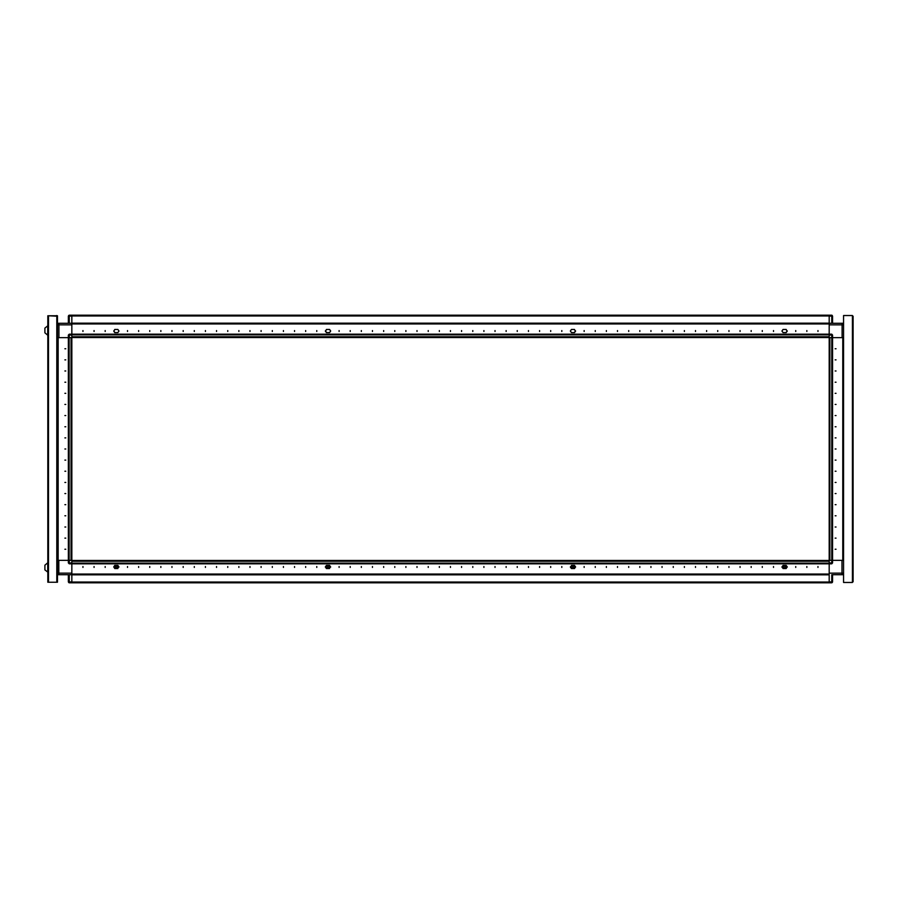 <?xml version="1.0" encoding="UTF-8"?>
<svg xmlns="http://www.w3.org/2000/svg" width="898" height="898" viewBox="0 0 898 898"><rect width="100%" height="100%" fill="white"/><g stroke="black" fill="none" stroke-linecap="round" stroke-linejoin="round"><path stroke-width="1.35" d="M47.673 572.183L47.673 562.833L44.9 565.168L44.9 569.848L47.841 572.183M829.157 560.374L829.157 563.832L831.716 563.832L831.716 560.374L829.157 560.374L829.157 334.168L829.157 334.887L71.784 334.887L71.784 334.168L69.225 334.168L69.225 337.626L68.338 337.626L68.338 335.066L71.784 335.066L71.784 315.232L68.663 315.434M829.157 337.626L832.603 337.626L832.603 335.066L831.716 335.066L831.716 334.168L829.157 334.168L829.157 315.232L829.157 315.95L71.784 315.95L71.784 315.232L69.225 315.232L69.225 323.258L71.784 323.258L58.976 323.258L58.976 337.626L68.338 337.626L58.202 337.626L58.202 560.374L58.202 337.626L57.416 337.626M69.225 323.258L68.338 323.258L68.338 316.13L71.784 316.13M69.225 337.626L71.784 337.626L71.784 562.934L68.338 562.934L68.338 560.374L69.225 560.374L69.225 563.832L71.784 563.832L71.784 563.113L829.157 563.113L829.157 582.768L71.784 582.768L71.784 582.05L829.157 582.05L829.157 582.768L831.716 582.768L831.716 581.87L832.603 581.87L832.603 574.742L843.413 574.742L843.244 574.08M57.416 560.374L68.338 560.374L58.864 560.374L58.864 574.742L71.784 574.742L71.784 582.768L69.225 582.768L68.338 581.87L68.338 574.742L68.338 581.87L69.225 581.87L69.225 582.768L68.663 582.566M71.784 562.934L71.784 574.08L829.157 574.08M71.784 531.594L71.784 528.967L71.784 531.594M71.784 520.458L71.784 517.832L71.784 520.458M71.784 509.323L71.784 506.697L71.784 509.323M71.784 498.188L71.784 495.561L71.784 498.188M71.784 487.042L71.784 484.415L71.784 487.042M71.784 475.906L71.784 473.28L71.784 475.906M71.784 464.771L71.784 462.144L71.784 464.771M71.784 453.636L71.784 451.009L71.784 453.636M71.784 442.501L71.784 439.863L71.784 442.501M71.784 431.354L71.784 428.728L71.784 431.354M71.784 420.219L71.784 417.592L71.784 420.219M71.784 409.084L71.784 406.457L71.784 409.084M71.784 397.949L71.784 395.311L71.784 397.949M71.784 386.802L71.784 384.176L71.784 386.802M71.784 375.667L71.784 373.04L71.784 375.667M71.784 364.532L71.784 361.905L71.784 364.532M71.784 337.626L71.784 335.066M68.45 560.374L68.45 337.626L69.157 337.626L69.157 560.374L71.077 560.374L71.077 337.626L69.157 337.626M47.673 330.498L47.673 325.817L44.9 328.152L44.9 332.832L47.673 335.167L47.673 330.498M57.584 574.08L57.528 574.742L58.864 574.742L57.416 573.766L57.416 582.207L47.841 582.207L47.841 315.793L57.416 316.242M832.491 337.626L832.491 560.374L831.784 560.374L831.784 337.626L829.864 337.626L829.864 560.374L831.784 560.374M843.525 337.626L842.739 337.626L842.739 560.374L843.525 560.374M831.716 560.374L832.603 560.374L832.603 562.934L829.157 562.934M829.157 581.87L831.716 581.87L831.716 574.742L832.603 574.742M178.534 337.513L176.659 337.513L178.534 337.513M189.669 337.513L187.794 337.513L189.669 337.513M200.804 337.513L198.941 337.513L200.804 337.513M211.939 337.513L210.076 337.513L211.939 337.513M223.086 337.513L221.211 337.513L223.086 337.513M256.491 337.513L254.628 337.513L256.491 337.513M267.638 337.513L265.763 337.513L267.638 337.513M278.773 337.513L276.898 337.513L278.773 337.513M289.908 337.513L288.034 337.513L289.908 337.513M301.043 337.513L299.18 337.513L301.043 337.513M323.325 337.513L321.45 337.513L323.325 337.513M334.46 337.513L332.586 337.513M546.074 337.513L544.21 337.513L546.074 337.513M557.209 337.513L555.346 337.513L557.209 337.513M568.355 337.513L566.481 337.513L568.355 337.513M579.491 337.513L577.616 337.513L579.491 337.513M657.459 337.513L655.585 337.513L657.459 337.513M668.595 337.513L666.72 337.513L668.595 337.513M679.73 337.513L677.855 337.513L679.73 337.513M690.865 337.513L689.002 337.513L690.865 337.513M702 337.513L700.137 337.513M308.8 337.513L313.694 337.513L308.8 337.513M533.064 337.513L534.939 337.513M71.784 324.818L57.416 324.818L58.976 323.258M57.416 573.182L71.784 573.182M843.525 324.818L842.077 324.818L842.077 323.258L843.413 323.258L843.357 323.92M831.716 323.258L831.716 315.232L832.278 315.434M829.157 316.13L832.603 316.13L832.603 323.258M841.965 574.742L841.965 573.182L843.525 573.182L841.965 574.742L831.716 574.742M64.88 348.761L65.767 348.761L64.88 348.761M64.88 359.896L65.767 359.896L64.88 359.896M64.88 371.031L65.767 371.031L64.88 371.031M64.88 382.178L65.767 382.178L64.88 382.178M64.88 393.313L65.767 393.313L64.88 393.313M64.88 404.448L65.767 404.448L64.88 404.448M64.88 415.583L65.767 415.583L64.88 415.583M64.88 426.73L65.767 426.73L64.88 426.73M64.88 437.865L65.767 437.865L64.88 437.865M64.88 449L65.767 449L64.88 449M64.88 460.135L65.767 460.135L64.88 460.135M64.88 471.27L65.767 471.27L64.88 471.27M64.88 482.417L65.767 482.417L64.88 482.417M64.88 493.552L65.767 493.552L64.88 493.552M64.88 504.687L65.767 504.687L64.88 504.687M64.88 515.822L65.767 515.822L64.88 515.822M64.88 526.969L65.767 526.969L64.88 526.969M64.88 538.104L65.767 538.104L64.88 538.104M64.88 549.239L65.767 549.239L64.88 549.239M326.176 331.946L325.278 331.048L326.176 330.161L325.278 331.048L326.401 332.608L329.51 332.608L326.401 332.608M114.551 331.946L113.664 331.048L114.551 330.161L113.664 331.048L114.776 332.608L117.896 332.608L114.776 332.608M786.39 331.946L787.277 331.048L786.39 330.161L787.277 331.048L786.165 332.608L783.045 332.608L786.165 332.608M574.765 331.946L575.663 331.048L574.765 330.161L575.663 331.048L574.54 332.608L571.431 332.608L574.54 332.608M574.765 566.054L575.663 566.952L574.765 567.839L575.663 566.952L574.54 565.392L571.431 565.392L574.54 565.392M786.39 566.054L787.277 566.952L786.39 567.839L787.277 566.952L786.165 565.392L783.045 565.392L786.165 565.392M114.551 566.054L113.664 566.952L114.551 567.839L113.664 566.952L114.776 565.392L117.896 565.392L114.776 565.392M326.176 566.054L325.278 566.952L326.176 567.839L325.278 566.952L326.401 565.392L329.51 565.392L326.401 565.392M836.06 549.239L835.174 549.239L836.06 549.239M836.06 538.104L835.174 538.104L836.06 538.104M836.06 526.969L835.174 526.969L836.06 526.969M836.06 515.822L835.174 515.822L836.06 515.822M836.06 504.687L835.174 504.687L836.06 504.687M836.06 493.552L835.174 493.552L836.06 493.552M836.06 482.417L835.174 482.417L836.06 482.417M836.06 471.27L835.174 471.27L836.06 471.27M836.06 460.135L835.174 460.135L836.06 460.135M836.06 449L835.174 449L836.06 449M836.06 437.865L835.174 437.865L836.06 437.865M836.06 426.73L835.174 426.73L836.06 426.73M836.06 415.583L835.174 415.583L836.06 415.583M836.06 404.448L835.174 404.448L836.06 404.448M836.06 393.313L835.174 393.313L836.06 393.313M836.06 382.178L835.174 382.178L836.06 382.178M836.06 371.031L835.174 371.031L836.06 371.031M836.06 359.896L835.174 359.896L836.06 359.896M836.06 348.761L835.174 348.761L836.06 348.761M115.27 566.997L116.381 568.108L117.492 566.997L116.381 565.875L115.27 566.997M117.896 566.054L119.007 566.952L117.896 567.839L118.963 566.997L117.896 565.392M818.011 330.61L818.011 331.497L818.011 330.61M806.875 330.61L806.875 331.497L806.875 330.61M795.74 330.61L795.74 331.497L795.74 330.61M773.47 330.61L773.47 331.497L773.47 330.61M762.323 330.61L762.323 331.497L762.323 330.61M751.188 330.61L751.188 331.497L751.188 330.61M740.053 330.61L740.053 331.497L740.053 330.61M728.918 330.61L728.918 331.497L728.918 330.61M717.771 330.61L717.771 331.497L717.771 330.61M706.636 330.61L706.636 331.497L706.636 330.61M695.501 330.61L695.501 331.497L695.501 330.61M684.366 330.61L684.366 331.497L684.366 330.61M673.231 330.61L673.231 331.497L673.231 330.61M662.084 330.61L662.084 331.497L662.084 330.61M650.949 330.61L650.949 331.497L650.949 330.61M639.814 330.61L639.814 331.497L639.814 330.61M628.679 330.61L628.679 331.497L628.679 330.61M617.532 330.61L617.532 331.497L617.532 330.61M606.397 330.61L606.397 331.497L606.397 330.61M595.262 330.61L595.262 331.497L595.262 330.61M584.127 330.61L584.127 331.497L584.127 330.61M561.845 330.61L561.845 331.497L561.845 330.61M550.71 330.61L550.71 331.497L550.71 330.61M539.575 330.61L539.575 331.497L539.575 330.61M528.439 330.61L528.439 331.497L528.439 330.61M517.293 330.61L517.293 331.497L517.293 330.61M506.158 330.61L506.158 331.497L506.158 330.61M495.023 330.61L495.023 331.497L495.023 330.61M483.887 330.61L483.887 331.497L483.887 330.61M472.741 330.61L472.741 331.497L472.741 330.61M461.606 330.61L461.606 331.497L461.606 330.61M450.47 330.61L450.47 331.497L450.47 330.61M439.335 330.61L439.335 331.497L439.335 330.61M428.2 330.61L428.2 331.497L428.2 330.61M417.054 330.61L417.054 331.497L417.054 330.61M405.918 330.61L405.918 331.497L405.918 330.61M394.783 330.61L394.783 331.497L394.783 330.61M383.648 330.61L383.648 331.497L383.648 330.61M372.502 330.61L372.502 331.497L372.502 330.61M361.366 330.61L361.366 331.497L361.366 330.61M350.231 330.61L350.231 331.497L350.231 330.61M339.096 330.61L339.096 331.497L339.096 330.61M316.814 330.61L316.814 331.497L316.814 330.61M305.679 330.61L305.679 331.497L305.679 330.61M294.544 330.61L294.544 331.497L294.544 330.61M283.409 330.61L283.409 331.497L283.409 330.61M272.262 330.61L272.262 331.497L272.262 330.61M261.127 330.61L261.127 331.497L261.127 330.61M249.992 330.61L249.992 331.497L249.992 330.61M238.857 330.61L238.857 331.497L238.857 330.61M227.71 330.61L227.71 331.497L227.71 330.61M216.575 330.61L216.575 331.497L216.575 330.61M205.44 330.61L205.44 331.497L205.44 330.61M194.305 330.61L194.305 331.497L194.305 330.61M183.17 330.61L183.17 331.497L183.17 330.61M172.023 330.61L172.023 331.497L172.023 330.61M160.888 330.61L160.888 331.497L160.888 330.61M149.753 330.61L149.753 331.497L149.753 330.61M138.618 330.61L138.618 331.497L138.618 330.61M127.471 330.61L127.471 331.497L127.471 330.61M105.201 330.61L105.201 331.497L105.201 330.61M94.066 330.61L94.066 331.497L94.066 330.61M82.919 330.61L82.919 331.497L82.919 330.61M571.431 329.487L574.54 329.487L571.431 329.487L570.309 331.048L571.431 332.608M783.045 329.487L786.165 329.487L783.045 329.487L781.934 331.048L783.045 332.608M117.896 329.487L114.776 329.487L117.896 329.487L119.007 331.048L117.896 332.608M329.51 329.487L326.401 329.487L329.51 329.487L330.632 331.048L329.51 332.608M326.883 566.997L327.995 568.108L329.117 566.997L327.995 565.875L326.883 566.997M329.51 566.054L330.632 566.952L329.51 567.839L330.587 566.997L329.51 565.392M571.813 566.997L572.935 568.108L574.047 566.997L572.935 565.875L571.813 566.997M570.802 567.738L570.342 566.997L571.207 566.054L570.309 566.952L571.431 568.513L574.54 568.513L571.431 568.513L574.439 568.513L575.517 566.997L574.439 565.482L571.431 565.482M82.919 567.39L82.919 566.503L82.919 567.39M94.066 567.39L94.066 566.503L94.066 567.39M105.201 567.39L105.201 566.503L105.201 567.39M127.471 567.39L127.471 566.503L127.471 567.39M138.618 567.39L138.618 566.503L138.618 567.39M149.753 567.39L149.753 566.503L149.753 567.39M160.888 567.39L160.888 566.503L160.888 567.39M172.023 567.39L172.023 566.503L172.023 567.39M183.17 567.39L183.17 566.503L183.17 567.39M194.305 567.39L194.305 566.503L194.305 567.39M205.44 567.39L205.44 566.503L205.44 567.39M216.575 567.39L216.575 566.503L216.575 567.39M227.71 567.39L227.71 566.503L227.71 567.39M238.857 567.39L238.857 566.503L238.857 567.39M249.992 567.39L249.992 566.503L249.992 567.39M261.127 567.39L261.127 566.503L261.127 567.39M272.262 567.39L272.262 566.503L272.262 567.39M283.409 567.39L283.409 566.503L283.409 567.39M294.544 567.39L294.544 566.503L294.544 567.39M305.679 567.39L305.679 566.503L305.679 567.39M316.814 567.39L316.814 566.503L316.814 567.39M339.096 567.39L339.096 566.503L339.096 567.39M350.231 567.39L350.231 566.503L350.231 567.39M361.366 567.39L361.366 566.503L361.366 567.39M372.502 567.39L372.502 566.503L372.502 567.39M383.648 567.39L383.648 566.503L383.648 567.39M394.783 567.39L394.783 566.503L394.783 567.39M405.918 567.39L405.918 566.503L405.918 567.39M417.054 567.39L417.054 566.503L417.054 567.39M428.2 567.39L428.2 566.503L428.2 567.39M439.335 567.39L439.335 566.503L439.335 567.39M450.47 567.39L450.47 566.503L450.47 567.39M461.606 567.39L461.606 566.503L461.606 567.39M472.741 567.39L472.741 566.503L472.741 567.39M483.887 567.39L483.887 566.503L483.887 567.39M495.023 567.39L495.023 566.503L495.023 567.39M506.158 567.39L506.158 566.503L506.158 567.39M517.293 567.39L517.293 566.503L517.293 567.39M528.439 567.39L528.439 566.503L528.439 567.39M539.575 567.39L539.575 566.503L539.575 567.39M550.71 567.39L550.71 566.503L550.71 567.39M561.845 567.39L561.845 566.503L561.845 567.39M584.127 567.39L584.127 566.503L584.127 567.39M595.262 567.39L595.262 566.503L595.262 567.39M606.397 567.39L606.397 566.503L606.397 567.39M617.532 567.39L617.532 566.503L617.532 567.39M628.679 567.39L628.679 566.503L628.679 567.39M639.814 567.39L639.814 566.503L639.814 567.39M650.949 567.39L650.949 566.503L650.949 567.39M662.084 567.39L662.084 566.503L662.084 567.39M673.231 567.39L673.231 566.503L673.231 567.39M684.366 567.39L684.366 566.503L684.366 567.39M695.501 567.39L695.501 566.503L695.501 567.39M706.636 567.39L706.636 566.503L706.636 567.39M717.771 567.39L717.771 566.503L717.771 567.39M728.918 567.39L728.918 566.503L728.918 567.39M740.053 567.39L740.053 566.503L740.053 567.39M751.188 567.39L751.188 566.503L751.188 567.39M762.323 567.39L762.323 566.503L762.323 567.39M773.47 567.39L773.47 566.503L773.47 567.39M795.74 567.39L795.74 566.503L795.74 567.39M806.875 567.39L806.875 566.503L806.875 567.39M818.011 567.39L818.011 566.503L818.011 567.39M782.82 567.839L781.934 566.952L783.045 565.392M783.438 566.997L784.549 568.108L785.66 566.997L784.549 565.875L783.438 566.997M783.034 567.805L783.045 568.513L786.165 568.513L783.045 568.513L786.064 568.513L787.131 566.997L786.064 565.482L783.045 565.482M69.225 334.168L68.338 335.066M69.225 315.232L68.338 316.13M71.784 344.125L71.784 346.751L71.784 344.125M71.784 355.26L71.784 357.898L71.784 355.26M71.784 366.406L71.784 369.033L71.784 366.406M71.784 377.542L71.784 380.168L71.784 377.542M71.784 388.677L71.784 391.304L71.784 388.677M71.784 399.812L71.784 402.439L71.784 399.812M71.784 410.958L71.784 413.585L71.784 410.958M71.784 422.094L71.784 424.72L71.784 422.094M71.784 433.229L71.784 435.856L71.784 433.229M71.784 444.364L71.784 446.991L71.784 444.364M71.784 455.499L71.784 458.137L71.784 455.499M71.784 466.646L71.784 469.272L71.784 466.646M71.784 477.781L71.784 480.408L71.784 477.781M71.784 488.916L71.784 491.543L71.784 488.916M71.784 500.051L71.784 502.689L71.784 500.051M71.784 511.198L71.784 513.824L71.784 511.198M71.784 522.333L71.784 524.96L71.784 522.333M71.784 533.468L71.784 536.095L71.784 533.468M71.784 540.102L71.784 536.095M71.784 551.249L71.784 553.875L71.784 551.249M71.784 560.374L69.225 560.374M69.225 563.832L68.338 562.934L68.338 560.374M68.338 323.258L57.528 323.258L57.697 323.92M71.784 528.967L71.784 524.96M71.784 517.832L71.784 513.824M71.784 506.697L71.784 502.689M71.784 495.561L71.784 491.543M71.784 484.415L71.784 480.408M71.784 473.28L71.784 469.272M71.784 462.144L71.784 458.137M71.784 451.009L71.784 446.991M71.784 439.863L71.784 435.856M71.784 428.728L71.784 424.72M71.784 417.592L71.784 413.585M71.784 406.457L71.784 402.439M71.784 395.311L71.784 391.304M71.784 384.176L71.784 380.168M71.784 373.04L71.784 369.033M71.784 361.905L71.784 357.898M71.784 352.106L71.784 346.751M57.528 337.626L57.528 560.374M47.673 325.817L44.9 328.152M48.009 315.793L56.529 315.793M57.248 315.793L56.529 315.568M57.248 582.207L48.009 582.207M57.416 322.247L57.528 324.01M57.416 582.207L57.416 315.793M117.896 567.839L117.896 568.513L114.776 568.513L117.896 568.513L114.865 568.513L113.799 566.997L114.865 565.482L117.896 565.482M329.51 567.839L329.51 568.513L326.401 568.513L329.51 568.513L326.479 568.513L325.413 566.997L326.479 565.482L329.51 565.482M853.1 316.242L853.1 581.758M852.427 315.568L843.525 315.568L843.525 582.432L852.427 582.432L852.427 315.568M829.157 573.182L841.965 573.182L841.965 560.374L832.603 560.374L842.739 560.374L842.739 337.626L832.603 337.626L842.077 337.626L842.077 324.818L829.157 324.818M843.413 560.374L843.413 337.626M71.784 323.258L842.077 323.258L843.525 324.234M71.784 315.232L831.716 315.232L832.603 316.13M832.603 335.066L831.716 334.168M831.716 563.832L832.603 562.934M832.278 582.566L832.603 581.87M829.157 351.657L829.157 359.211M829.157 538.789L829.157 546.343M829.157 323.92L71.784 323.92M574.765 330.161L574.54 329.487M786.39 330.161L786.165 329.487M114.551 330.161L114.776 329.487M71.784 323.931L829.157 323.931M326.176 330.161L326.401 329.487M170.025 337.513L174.032 337.513M181.16 337.513L185.168 337.513M192.295 337.513L196.303 337.513M203.431 337.513L207.449 337.513M214.577 337.513L218.584 337.513M259.129 337.513L263.136 337.513M270.264 337.513L274.272 337.513M281.4 337.513L285.407 337.513M292.535 337.513L296.542 337.513M303.67 337.513L307.688 337.513M314.816 337.513L318.824 337.513M537.565 337.513L541.573 337.513M548.7 337.513L552.719 337.513M559.847 337.513L563.854 337.513M570.982 337.513L574.989 337.513M582.117 337.513L586.125 337.513M660.086 337.513L664.093 337.513M671.221 337.513L675.229 337.513M682.357 337.513L686.364 337.513M829.157 337.513L71.784 337.513M829.157 334.168L71.784 334.168M71.784 574.08L71.784 574.742L829.157 574.742M326.176 567.839L326.401 568.513M114.551 567.839L114.776 568.513M786.39 567.839L786.165 568.513M829.157 574.069L71.784 574.069M571.431 566.054L571.431 565.392M574.765 567.839L574.54 568.513M71.784 560.487L829.157 560.487M71.784 563.832L829.157 563.832M783.034 566.054L781.967 566.997L782.416 567.738M69.225 574.742L69.225 581.87L71.784 581.87M57.483 337.626L57.483 560.374M68.405 337.626L68.405 560.374M56.742 582.207L56.742 315.793M48.514 582.207L48.514 315.793M843.458 560.374L843.458 337.626M832.536 560.374L832.536 337.626M831.716 337.626L831.716 335.066L829.157 335.066M829.157 334.123L71.784 334.123M829.157 323.213L71.784 323.213M829.157 336.795L71.784 336.795M71.784 563.877L829.157 563.877M71.784 574.787L829.157 574.787M71.784 561.205L829.157 561.205"/></g></svg>
